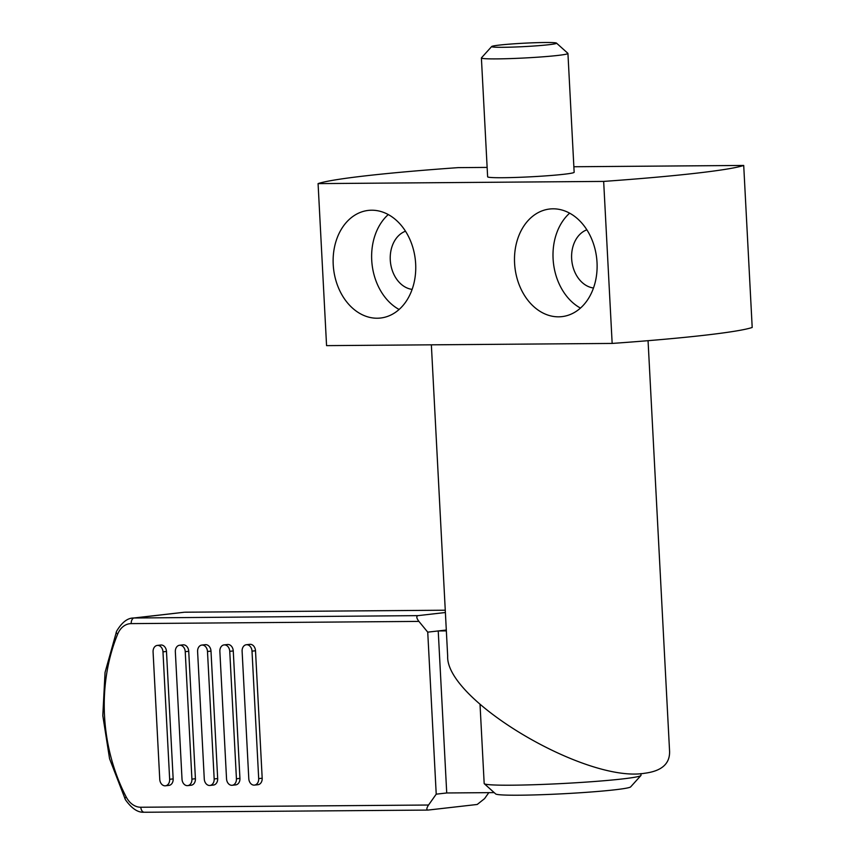 <?xml version="1.0" encoding="UTF-8"?>
<svg xmlns="http://www.w3.org/2000/svg" width="855" height="855" viewBox="0 0 855 855"><rect width="100%" height="100%" fill="white"/><g stroke="black" fill="none" stroke-linecap="round" stroke-linejoin="round"><path stroke-width="1.28" d="M491.689 46.512L481.451 57.851A43.327 2.266 -3 0 0 481.397 57.969A43.327 2.266 -3 0 0 509.804 58.61A43.327 2.266 -3 0 0 557.642 55.457A43.327 2.266 -3 0 0 567.934 53.438A43.327 2.266 -3 0 0 567.87 53.32L556.498 43.113A32.49 1.699 -3 0 0 534.45 42.75A32.49 1.699 -3 0 0 499.363 45.091A32.49 1.699 -3 0 0 491.689 46.512A32.49 1.699 -3 0 0 512.156 47.111A32.49 1.699 -3 0 0 548.835 44.717A32.49 1.699 -3 0 0 556.498 43.113M640.919 773.572L641.015 775.303A78.521 4.115 177 0 1 640.919 775.517A78.521 4.115 177 0 1 622.365 778.948A78.521 4.115 177 0 1 537.592 784.612A78.521 4.115 177 0 1 484.293 783.725A78.521 4.115 177 0 1 484.176 783.522L480.029 704.445M640.919 775.517L630.68 786.857A67.695 3.538 177 0 1 614.681 789.817A67.695 3.538 177 0 1 541.61 794.701A67.695 3.538 177 0 1 495.665 793.932L484.293 783.725M165.047 785.82A6.498 4.938 83.5 0 1 159.757 779.375L153.077 651.916A6.498 4.938 83.5 0 1 157.288 645.418A6.498 4.938 83.5 0 1 157.683 645.397A6.498 4.938 83.5 0 1 162.974 651.841L169.653 779.3A6.498 4.938 83.5 0 1 165.443 785.798A6.498 4.938 83.5 0 1 165.047 785.82M160.398 645.087A6.498 4.938 83.5 0 1 160.793 645.023A6.498 4.938 83.5 0 1 161.189 645.001A6.498 4.938 83.5 0 1 166.479 651.446L173.159 778.894A6.498 4.938 83.5 0 1 168.948 785.392L165.443 785.798M187.309 785.649A6.498 4.938 83.5 0 1 182.019 779.204L175.339 651.745A6.498 4.938 83.5 0 1 179.55 645.247A6.498 4.938 83.5 0 1 179.945 645.226A6.498 4.938 83.5 0 1 185.236 651.67L191.915 779.129A6.498 4.938 83.5 0 1 187.705 785.627A6.498 4.938 83.5 0 1 187.309 785.649M182.66 644.916A6.498 4.938 83.5 0 1 183.056 644.852A6.498 4.938 83.5 0 1 183.451 644.83A6.498 4.938 83.5 0 1 188.731 651.275L195.41 778.723A6.498 4.938 83.5 0 1 191.199 785.221L187.705 785.627M209.561 785.478A6.498 4.938 83.5 0 1 204.281 779.033L197.601 651.574A6.498 4.938 83.5 0 1 201.812 645.076A6.498 4.938 83.5 0 1 202.208 645.055A6.498 4.938 83.5 0 1 207.487 651.499L214.167 778.958A6.498 4.938 83.5 0 1 209.967 785.446A6.498 4.938 83.5 0 1 209.561 785.478M204.922 644.745A6.498 4.938 83.5 0 1 205.307 644.681A6.498 4.938 83.5 0 1 205.702 644.659A6.498 4.938 83.5 0 1 210.993 651.104L217.672 778.552A6.498 4.938 83.5 0 1 213.461 785.05L209.967 785.446M231.823 785.307A6.498 4.938 83.5 0 1 226.543 778.862L219.863 651.403A6.498 4.938 83.5 0 1 224.063 644.905A6.498 4.938 83.5 0 1 224.47 644.884A6.498 4.938 83.5 0 1 229.749 651.328L236.429 778.787A6.498 4.938 83.5 0 1 232.218 785.275A6.498 4.938 83.5 0 1 231.823 785.307M227.174 644.574A6.498 4.938 83.5 0 1 227.569 644.51A6.498 4.938 83.5 0 1 227.964 644.488A6.498 4.938 83.5 0 1 233.255 650.933L239.934 778.381A6.498 4.938 83.5 0 1 235.724 784.879L232.218 785.275M254.085 785.136A6.498 4.938 83.5 0 1 248.794 778.691L242.115 651.232A6.498 4.938 83.5 0 1 246.326 644.734A6.498 4.938 83.5 0 1 246.721 644.713A6.498 4.938 83.5 0 1 252.011 651.157L258.691 778.616A6.498 4.938 83.5 0 1 254.48 785.104A6.498 4.938 83.5 0 1 254.085 785.136M249.436 644.403A6.498 4.938 83.5 0 1 249.831 644.339A6.498 4.938 83.5 0 1 250.226 644.317A6.498 4.938 83.5 0 1 255.506 650.751L262.186 778.21A6.498 4.938 83.5 0 1 257.986 784.708L254.48 785.104M481.397 57.969L487.628 176.793A43.327 2.266 -3 0 0 516.025 177.434A43.327 2.266 -3 0 0 563.873 174.27A43.327 2.266 -3 0 0 574.154 172.25L567.934 53.438M603.662 181.41A216.625 11.339 -3 0 0 695.778 173.255A216.625 11.339 -3 0 0 743.711 165.443L752.197 327.465A216.625 11.339 177 0 1 704.264 335.278A216.625 11.339 177 0 1 612.159 343.432L326.567 345.634L318.081 183.611L603.662 181.41L612.159 343.432M487.136 167.409L458.12 167.633A216.625 11.339 -3 0 0 366.015 175.788A216.625 11.339 -3 0 0 318.081 183.611M586.861 229.813A29.786 22.615 -96.5 0 0 571.642 258.605A29.786 22.615 -96.5 0 0 593.498 287.996M405.494 231.213A29.786 22.615 -96.5 0 0 390.275 259.995A29.786 22.615 -96.5 0 0 412.121 289.385M514.582 263.137A54.154 41.126 83.5 0 1 549.669 209.015A54.154 41.126 83.5 0 1 597.025 262.506A54.154 41.126 83.5 0 1 561.938 316.628A54.154 41.126 83.5 0 1 514.582 263.137M580.47 308.089A54.154 41.126 83.5 0 1 553.089 258.744A54.154 41.126 83.5 0 1 569.644 213.173M333.215 264.537A54.154 41.126 83.5 0 1 368.291 210.416A54.154 41.126 83.5 0 1 415.658 263.896A54.154 41.126 83.5 0 1 380.571 318.028A54.154 41.126 83.5 0 1 333.215 264.537M399.103 309.478A54.154 41.126 83.5 0 1 371.722 260.144A54.154 41.126 83.5 0 1 388.277 214.562M431.358 344.822L447.667 656.063C445.402 699.764 585.878 783.298 644.745 773.241C661.631 771.082 669.914 763.804 669.583 751.406L648.058 340.685M743.711 165.443L573.865 166.746M146.451 812.229L143.918 812.218C137.837 812.645 131.681 808.477 125.429 799.714L109.568 758.738L102.803 715.624L105.047 672.436L116.601 631.214C121.934 622.301 127.641 617.898 133.733 618.005L418.02 615.632C416.161 616.198 416.46 618.122 418.918 621.403L427.735 632.144L436.221 794.167L428.547 805.025C426.517 808.135 426.324 809.813 427.97 810.08L477.218 804.47L484.561 798.645L488.804 792.649M136.255 617.802L184.135 612.255M446.299 630.028L427.735 632.144M445.391 612.511L418.02 615.632M446.353 630.883L438.23 630.947L446.727 792.97L436.221 794.167M446.727 792.97L494.179 792.606M124.862 798.656A5.419 1.582 -27.4 0 1 126.209 796.978A21.664 16.448 -96.5 0 0 140.829 807.248L428.547 805.025M116.152 632.283A5.419 2.073 22.3 0 0 117.669 634.1A157.053 119.262 -96.5 0 0 126.209 796.978M117.669 634.1A21.664 16.448 -96.5 0 1 131.21 623.616L418.918 621.403M143.918 812.218A5.419 3.516 -90.4 0 1 140.829 807.248M131.21 623.616A5.419 3.516 -90.4 0 1 133.733 618.005M185.268 612.212L445.263 610.214L184.883 612.201M255.506 650.751L252.011 651.157M262.186 778.21L258.691 778.616M233.255 650.933L229.749 651.328M239.934 778.381L236.429 778.787M210.993 651.104L207.487 651.499M217.672 778.552L214.167 778.958M188.731 651.275L185.236 651.67M195.41 778.723L191.915 779.129M166.479 651.446L162.974 651.841M173.159 778.894L169.653 779.3M157.288 645.418L160.793 645.023M179.55 645.247L183.056 644.852M201.812 645.076L205.307 644.681M224.063 644.905L227.569 644.51M246.326 644.734L249.831 644.339M133.978 617.973L184.253 612.244M145.574 812.25L427.97 810.08"/></g></svg>
